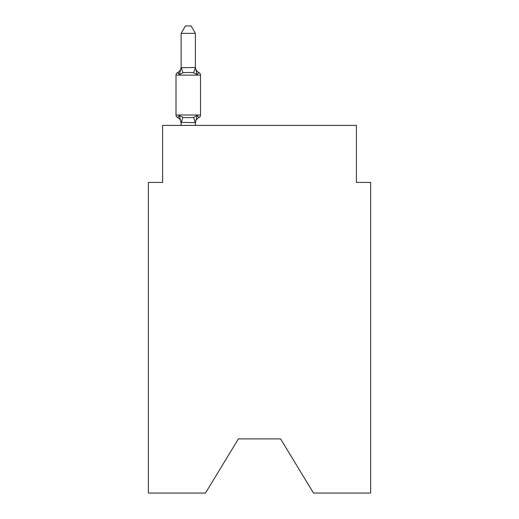 <?xml version="1.0" encoding="UTF-8"?>
<svg xmlns="http://www.w3.org/2000/svg" width="519" height="519" viewBox="0 0 519 519"><rect width="100%" height="100%" fill="white"/><g stroke="black" fill="none" stroke-linecap="round" stroke-linejoin="round"><path stroke-width="0.78" d="M280.591 438.899L313.508 493.05L370.644 493.05L370.644 182.409L356.397 182.409L356.397 125.41L162.603 125.41L162.603 182.409L148.356 182.409L148.356 493.05L205.492 493.05L238.409 438.899L280.591 438.899L238.409 438.899M177.602 117.573A2.848 2.848 0 0 1 175.999 115.01A2.848 2.848 0 0 0 177.602 117.573A2.848 2.848 0 0 1 175.999 115.01A2.848 2.848 0 0 0 177.602 117.573L179.347 115.568L177.602 117.573A2.848 2.848 0 0 1 175.999 115.01A2.848 2.848 0 0 0 177.602 117.573A2.848 2.848 0 0 1 175.999 115.01A2.848 2.848 0 0 0 177.602 117.573A2.848 2.848 0 0 1 175.999 115.01A2.848 2.848 0 0 0 177.602 117.573A2.848 2.848 0 0 1 175.999 115.01A2.848 2.848 0 0 0 177.602 117.573A2.848 2.848 0 0 1 175.999 115.01A2.848 2.848 0 0 0 177.602 117.573A2.848 2.848 0 0 1 175.999 115.01A2.848 2.848 0 0 0 177.602 117.573A2.848 2.848 0 0 1 175.999 115.01A2.848 2.848 0 0 0 177.602 117.573A2.848 2.848 0 0 1 175.999 115.01A2.848 2.848 0 0 0 177.602 117.573A2.848 2.848 0 0 1 175.999 115.01A2.848 2.848 0 0 0 177.602 117.573A2.848 2.848 0 0 1 175.999 115.01A2.848 2.848 0 0 0 177.602 117.573A2.848 2.848 0 0 1 175.999 115.01A2.848 2.848 0 0 0 177.602 117.573A2.848 2.848 0 0 1 175.999 115.01A2.848 2.848 0 0 0 177.602 117.573A2.848 2.848 0 0 1 175.999 115.01A2.848 2.848 0 0 0 177.602 117.573A2.848 2.848 0 0 1 175.999 115.01A2.848 2.848 0 0 0 177.602 117.573A2.848 2.848 0 0 1 175.999 115.01A2.848 2.848 0 0 0 177.602 117.573A2.848 2.848 0 0 1 175.999 115.01A2.848 2.848 0 0 0 177.602 117.573A2.848 2.848 0 0 1 175.999 115.01A2.848 2.848 0 0 0 177.602 117.573A2.848 2.848 0 0 1 175.999 115.01A2.848 2.848 0 0 0 177.602 117.573A2.848 2.848 0 0 1 175.999 115.01A2.848 2.848 0 0 0 177.602 117.573L179.347 115.568L177.602 117.573A2.848 2.848 0 0 1 175.999 115.01A2.848 2.848 0 0 0 177.602 117.573L179.347 115.568L177.602 117.573A2.848 2.848 0 0 1 175.999 115.01A2.848 2.848 0 0 0 177.602 117.573L179.347 115.568L177.602 117.573A2.848 2.848 0 0 1 175.999 115.01A2.848 2.848 0 0 0 177.602 117.573L179.347 115.568L177.602 117.573A2.848 2.848 0 0 1 175.999 115.01A2.848 2.848 0 0 0 177.602 117.573L179.347 115.568L177.602 117.573A2.848 2.848 0 0 1 175.999 115.01A2.848 2.848 0 0 0 177.602 117.573L179.347 115.568L177.602 117.573A2.848 2.848 0 0 1 175.999 115.01A2.848 2.848 0 0 0 177.602 117.573L179.347 115.568L177.602 117.573A2.848 2.848 0 0 1 175.999 115.01A2.848 2.848 0 0 0 177.602 117.573L179.347 115.568L177.602 117.573A2.848 2.848 0 0 1 175.999 115.01A2.848 2.848 0 0 0 177.602 117.573L179.347 115.568L177.602 117.573A2.848 2.848 0 0 1 175.999 115.01A2.848 2.848 0 0 0 177.602 117.573L179.347 115.568L177.602 117.573A2.848 2.848 0 0 1 175.999 115.01A2.848 2.848 0 0 0 177.602 117.573L179.347 115.568L177.602 117.573A2.848 2.848 0 0 1 175.999 115.01A2.848 2.848 0 0 0 177.602 117.573L179.347 115.568L177.602 117.573A2.848 2.848 0 0 1 175.999 115.01A2.848 2.848 0 0 0 177.602 117.573L179.347 115.568L177.602 117.573A2.848 2.848 0 0 1 175.999 115.01A2.848 2.848 0 0 0 177.602 117.573L179.347 115.568L177.602 117.573A2.848 2.848 0 0 1 175.999 115.01A2.848 2.848 0 0 0 177.602 117.573L179.347 115.568L177.602 117.573A2.848 2.848 0 0 1 175.999 115.01A2.848 2.848 0 0 0 177.602 117.573L179.347 115.568L177.602 117.573A2.848 2.848 0 0 1 175.999 115.01A2.848 2.848 0 0 0 177.602 117.573L179.347 115.568L177.602 117.573A2.848 2.848 0 0 1 175.999 115.01A2.848 2.848 0 0 0 177.602 117.573L179.347 115.568L177.602 117.573A2.848 2.848 0 0 1 175.999 115.01A2.848 2.848 0 0 0 177.602 117.573L179.347 115.568L177.602 117.573A2.848 2.848 0 0 1 175.999 115.01A2.848 2.848 0 0 0 177.602 117.573L179.347 115.568L177.602 117.573A2.848 2.848 0 0 1 175.999 115.01A2.848 2.848 0 0 0 177.602 117.573L179.347 115.568L177.602 117.573A2.848 2.848 0 0 1 175.999 115.01A2.848 2.848 0 0 0 177.602 117.573L179.347 115.568L177.602 117.573A2.848 2.848 0 0 1 175.999 115.01A2.848 2.848 0 0 0 177.602 117.573L179.347 115.568L177.602 117.573A2.848 2.848 0 0 1 175.999 115.01A2.848 2.848 0 0 0 177.602 117.573L179.347 115.568L177.602 117.573A2.848 2.848 0 0 1 175.999 115.01A2.848 2.848 0 0 0 177.602 117.573L179.347 115.568L177.602 117.573A2.848 2.848 0 0 1 175.999 115.01A2.848 2.848 0 0 0 177.602 117.573L179.347 115.568L177.602 117.573A2.848 2.848 0 0 1 175.999 115.01A2.848 2.848 0 0 0 177.602 117.573L179.347 115.568L177.602 117.573A2.848 2.848 0 0 1 175.999 115.01A2.848 2.848 0 0 0 177.602 117.573L179.347 115.568L177.602 117.573A2.848 2.848 0 0 1 175.999 115.01A2.848 2.848 0 0 0 177.602 117.573L179.347 115.568L177.602 117.573A2.848 2.848 0 0 1 175.999 115.01A2.848 2.848 0 0 0 177.602 117.573L179.347 115.568L177.602 117.573L179.347 115.568L177.602 117.573L179.347 115.568L177.602 117.573L179.347 115.568L177.602 117.573L179.347 115.568L177.602 117.573L179.347 115.568L177.602 117.573L179.347 115.568L177.602 117.573L179.347 115.568L177.602 117.573L179.347 115.568L177.602 117.573L179.347 115.568L177.602 117.573L179.347 115.568L182.909 117.398L188.254 117.683L193.6 117.398L197.155 115.568L198.907 117.573A2.848 2.848 0 0 0 200.509 115.01A2.848 2.848 0 0 1 198.907 117.573L197.155 115.568L198.907 117.573A2.848 2.848 0 0 0 200.509 115.01A2.848 2.848 0 0 1 198.907 117.573L197.155 115.568L198.907 117.573A2.848 2.848 0 0 0 200.509 115.01A2.848 2.848 0 0 1 198.907 117.573L197.155 115.568L198.907 117.573A2.848 2.848 0 0 0 200.509 115.01A2.848 2.848 0 0 1 198.907 117.573L197.155 115.568L198.907 117.573A2.848 2.848 0 0 0 200.509 115.01A2.848 2.848 0 0 1 198.907 117.573L197.155 115.568L198.907 117.573A2.848 2.848 0 0 0 200.509 115.01A2.848 2.848 0 0 1 198.907 117.573L197.155 115.568L198.907 117.573A2.848 2.848 0 0 0 200.509 115.01A2.848 2.848 0 0 1 198.907 117.573L197.155 115.568L198.907 117.573A2.848 2.848 0 0 0 200.509 115.01A2.848 2.848 0 0 1 198.907 117.573L197.155 115.568L198.907 117.573A2.848 2.848 0 0 0 200.509 115.01A2.848 2.848 0 0 1 198.907 117.573L197.155 115.568L198.907 117.573A2.848 2.848 0 0 0 200.509 115.01A2.848 2.848 0 0 1 198.907 117.573L197.155 115.568L198.907 117.573A2.848 2.848 0 0 0 200.509 115.01A2.848 2.848 0 0 1 198.907 117.573L197.155 115.568L198.907 117.573A2.848 2.848 0 0 0 200.509 115.01A2.848 2.848 0 0 1 198.907 117.573L197.155 115.568L198.907 117.573A2.848 2.848 0 0 0 200.509 115.01A2.848 2.848 0 0 1 198.907 117.573L197.155 115.568L198.907 117.573A2.848 2.848 0 0 0 200.509 115.01A2.848 2.848 0 0 1 198.907 117.573L197.155 115.568L198.907 117.573A2.848 2.848 0 0 0 200.509 115.01A2.848 2.848 0 0 1 198.907 117.573L197.155 115.568L198.907 117.573A2.848 2.848 0 0 0 200.509 115.01A2.848 2.848 0 0 1 198.907 117.573L197.155 115.568L198.907 117.573A2.848 2.848 0 0 0 200.509 115.01A2.848 2.848 0 0 1 198.907 117.573L197.155 115.568L198.907 117.573A2.848 2.848 0 0 0 200.509 115.01A2.848 2.848 0 0 1 198.907 117.573L197.155 115.568L198.907 117.573A2.848 2.848 0 0 0 200.509 115.01A2.848 2.848 0 0 1 198.907 117.573L197.155 115.568L198.907 117.573A2.848 2.848 0 0 0 200.509 115.01A2.848 2.848 0 0 1 198.907 117.573L197.155 115.568L198.907 117.573A2.848 2.848 0 0 0 200.509 115.01A2.848 2.848 0 0 1 198.907 117.573L197.155 115.568L198.907 117.573A2.848 2.848 0 0 0 200.509 115.01A2.848 2.848 0 0 1 198.907 117.573L197.155 115.568L198.907 117.573A2.848 2.848 0 0 0 200.509 115.01A2.848 2.848 0 0 1 198.907 117.573L197.155 115.568L198.907 117.573A2.848 2.848 0 0 0 200.509 115.01A2.848 2.848 0 0 1 198.907 117.573L197.155 115.568L198.907 117.573A2.848 2.848 0 0 0 200.509 115.01A2.848 2.848 0 0 1 198.907 117.573L197.155 115.568L198.907 117.573A2.848 2.848 0 0 0 200.509 115.01A2.848 2.848 0 0 1 198.907 117.573L197.155 115.568L198.907 117.573A2.848 2.848 0 0 0 200.509 115.01A2.848 2.848 0 0 1 198.907 117.573L197.155 115.568L198.907 117.573A2.848 2.848 0 0 0 200.509 115.01A2.848 2.848 0 0 1 198.907 117.573L197.155 115.568L198.907 117.573A2.848 2.848 0 0 0 200.509 115.01A2.848 2.848 0 0 1 198.907 117.573L197.155 115.568L198.907 117.573A2.848 2.848 0 0 0 200.509 115.01A2.848 2.848 0 0 1 198.907 117.573L197.155 115.568L198.907 117.573A2.848 2.848 0 0 0 200.509 115.01A2.848 2.848 0 0 1 198.907 117.573L197.155 115.568L198.907 117.573A2.848 2.848 0 0 0 200.509 115.01A2.848 2.848 0 0 1 198.907 117.573L197.155 115.568L198.907 117.573A2.848 2.848 0 0 0 200.509 115.01A2.848 2.848 0 0 1 198.907 117.573L197.155 115.568L198.907 117.573A2.848 2.848 0 0 0 200.509 115.01A2.848 2.848 0 0 1 198.907 117.573L197.155 115.568L198.907 117.573A2.848 2.848 0 0 0 200.509 115.01A2.848 2.848 0 0 1 198.907 117.573L197.155 115.568L198.907 117.573A2.848 2.848 0 0 0 200.509 115.01A2.848 2.848 0 0 1 198.907 117.573L197.155 115.568L198.907 117.573A2.848 2.848 0 0 0 200.509 115.01A2.848 2.848 0 0 1 198.907 117.573L197.155 115.568L198.907 117.573A2.848 2.848 0 0 0 200.509 115.01A2.848 2.848 0 0 1 198.907 117.573L197.155 115.568L198.907 117.573A2.848 2.848 0 0 0 200.509 115.01A2.848 2.848 0 0 1 198.907 117.573L197.155 115.568L198.907 117.573A2.848 2.848 0 0 0 200.509 115.01A2.848 2.848 0 0 1 198.907 117.573L197.155 115.568L198.907 117.573A2.848 2.848 0 0 0 200.509 115.01A2.848 2.848 0 0 1 198.907 117.573L197.155 115.568L198.907 117.573A2.848 2.848 0 0 0 200.509 115.01A2.848 2.848 0 0 1 198.907 117.573L197.155 115.568L198.907 117.573A2.848 2.848 0 0 0 200.509 115.01A2.848 2.848 0 0 1 198.907 117.573L197.155 115.568L198.907 117.573A2.848 2.848 0 0 0 200.509 115.01A2.848 2.848 0 0 1 198.907 117.573L197.155 115.568L198.907 117.573A2.848 2.848 0 0 0 200.509 115.01A2.848 2.848 0 0 1 198.907 117.573L197.155 115.568L198.907 117.573A2.848 2.848 0 0 0 200.509 115.01A2.848 2.848 0 0 1 198.907 117.573L197.155 115.568L198.907 117.573A2.848 2.848 0 0 0 200.509 115.01A2.848 2.848 0 0 1 198.907 117.573L197.155 115.568L198.907 117.573A2.848 2.848 0 0 0 200.509 115.01A2.848 2.848 0 0 1 198.907 117.573L197.155 115.568L198.907 117.573A2.848 2.848 0 0 0 200.509 115.01A2.848 2.848 0 0 1 198.907 117.573L197.155 115.568L198.907 117.573A2.848 2.848 0 0 0 200.509 115.01A2.848 2.848 0 0 1 198.907 117.573L197.155 115.568L195.378 122.627L181.125 122.367L181.125 123.211A6.267 6.267 0 0 0 177.602 117.573M195.378 33.359L181.125 33.359L185.406 25.95L191.096 25.95L195.378 33.359L195.378 67.749L197.155 74.554L198.907 72.55L197.155 74.554L198.907 72.55L197.155 74.554L198.907 72.55L197.155 74.554L198.907 72.55L197.155 74.554L198.907 72.55L197.155 74.554L198.907 72.55L197.155 74.554L198.907 72.55L197.155 74.554L198.907 72.55L197.155 74.554L198.907 72.55L197.155 74.554L198.907 72.55L197.155 74.554L193.6 72.718L188.254 72.433L182.909 72.718L179.347 74.554L177.602 72.55A2.848 2.848 0 0 0 175.999 75.112A2.848 2.848 0 0 1 177.602 72.55A2.848 2.848 0 0 0 175.999 75.112A2.848 2.848 0 0 1 177.602 72.55L178.413 72.939L177.602 72.55A2.848 2.848 0 0 0 175.999 75.112A2.848 2.848 0 0 1 177.602 72.55A2.848 2.848 0 0 0 175.999 75.112A2.848 2.848 0 0 1 177.602 72.55L178.413 72.939L177.602 72.55A2.848 2.848 0 0 0 175.999 75.112A2.848 2.848 0 0 1 177.602 72.55A2.848 2.848 0 0 0 175.999 75.112A2.848 2.848 0 0 1 177.602 72.55L178.413 72.939L177.602 72.55A2.848 2.848 0 0 0 175.999 75.112A2.848 2.848 0 0 1 177.602 72.55A2.848 2.848 0 0 0 175.999 75.112A2.848 2.848 0 0 1 177.602 72.55L178.413 72.939L177.602 72.55A2.848 2.848 0 0 0 175.999 75.112A2.848 2.848 0 0 1 177.602 72.55A2.848 2.848 0 0 0 175.999 75.112A2.848 2.848 0 0 1 177.602 72.55L178.413 72.939L177.602 72.55A2.848 2.848 0 0 0 175.999 75.112A2.848 2.848 0 0 1 177.602 72.55A2.848 2.848 0 0 0 175.999 75.112A2.848 2.848 0 0 1 177.602 72.55L178.413 72.939L177.602 72.55A2.848 2.848 0 0 0 175.999 75.112A2.848 2.848 0 0 1 177.602 72.55A2.848 2.848 0 0 0 175.999 75.112A2.848 2.848 0 0 1 177.602 72.55L178.413 72.939L177.602 72.55A2.848 2.848 0 0 0 175.999 75.112A2.848 2.848 0 0 1 177.602 72.55A2.848 2.848 0 0 0 175.999 75.112A2.848 2.848 0 0 1 177.602 72.55L178.413 72.939L177.602 72.55A2.848 2.848 0 0 0 175.999 75.112A2.848 2.848 0 0 1 177.602 72.55A2.848 2.848 0 0 0 175.999 75.112A2.848 2.848 0 0 1 177.602 72.55L178.413 72.939L177.602 72.55A2.848 2.848 0 0 0 175.999 75.112A2.848 2.848 0 0 1 177.602 72.55A2.848 2.848 0 0 0 175.999 75.112A2.848 2.848 0 0 1 177.602 72.55L178.413 72.939L177.602 72.55A2.848 2.848 0 0 0 175.999 75.112A2.848 2.848 0 0 1 177.602 72.55A2.848 2.848 0 0 0 175.999 75.112A2.848 2.848 0 0 1 177.602 72.55L178.413 72.939L177.602 72.55A2.848 2.848 0 0 0 175.999 75.112A2.848 2.848 0 0 1 177.602 72.55A2.848 2.848 0 0 0 175.999 75.112A2.848 2.848 0 0 1 177.602 72.55L178.413 72.939L177.602 72.55A2.848 2.848 0 0 0 175.999 75.112A2.848 2.848 0 0 1 177.602 72.55A2.848 2.848 0 0 0 175.999 75.112A2.848 2.848 0 0 1 177.602 72.55L178.413 72.939L177.602 72.55A2.848 2.848 0 0 0 175.999 75.112A2.848 2.848 0 0 1 177.602 72.55A2.848 2.848 0 0 0 175.999 75.112A2.848 2.848 0 0 1 177.602 72.55L178.413 72.939L177.602 72.55A2.848 2.848 0 0 0 175.999 75.112A2.848 2.848 0 0 1 177.602 72.55A2.848 2.848 0 0 0 175.999 75.112A2.848 2.848 0 0 1 177.602 72.55L178.413 72.939L177.602 72.55A2.848 2.848 0 0 0 175.999 75.112A2.848 2.848 0 0 1 177.602 72.55A2.848 2.848 0 0 0 175.999 75.112A2.848 2.848 0 0 1 177.602 72.55L178.413 72.939L177.602 72.55A2.848 2.848 0 0 0 175.999 75.112A2.848 2.848 0 0 1 177.602 72.55A2.848 2.848 0 0 0 175.999 75.112A2.848 2.848 0 0 1 177.602 72.55L178.413 72.939L177.602 72.55A2.848 2.848 0 0 0 175.999 75.112A2.848 2.848 0 0 1 177.602 72.55A2.848 2.848 0 0 0 175.999 75.112A2.848 2.848 0 0 1 177.602 72.55L178.413 72.939L177.602 72.55A2.848 2.848 0 0 0 175.999 75.112A2.848 2.848 0 0 1 177.602 72.55A2.848 2.848 0 0 0 175.999 75.112A2.848 2.848 0 0 1 177.602 72.55L178.413 72.939L177.602 72.55A2.848 2.848 0 0 0 175.999 75.112A2.848 2.848 0 0 1 177.602 72.55A2.848 2.848 0 0 0 175.999 75.112A2.848 2.848 0 0 1 177.602 72.55L178.413 72.939L177.602 72.55A2.848 2.848 0 0 0 175.999 75.112A2.848 2.848 0 0 1 177.602 72.55A2.848 2.848 0 0 0 175.999 75.112A2.848 2.848 0 0 1 177.602 72.55L178.413 72.939L177.602 72.55A2.848 2.848 0 0 0 175.999 75.112A2.848 2.848 0 0 1 177.602 72.55A2.848 2.848 0 0 0 175.999 75.112A2.848 2.848 0 0 1 177.602 72.55L178.413 72.939L177.602 72.55A2.848 2.848 0 0 0 175.999 75.112A2.848 2.848 0 0 1 177.602 72.55A2.848 2.848 0 0 0 175.999 75.112A2.848 2.848 0 0 1 177.602 72.55L178.413 72.939L177.602 72.55A2.848 2.848 0 0 0 175.999 75.112A2.848 2.848 0 0 1 177.602 72.55A2.848 2.848 0 0 0 175.999 75.112A2.848 2.848 0 0 1 177.602 72.55L178.413 72.939L177.602 72.55A2.848 2.848 0 0 0 175.999 75.112A2.848 2.848 0 0 1 177.602 72.55A2.848 2.848 0 0 0 175.999 75.112A2.848 2.848 0 0 1 177.602 72.55L178.413 72.939M195.378 67.749L193.6 72.718M177.602 72.55L179.347 74.554L177.602 72.55A6.267 6.267 0 0 0 181.125 66.912L181.125 67.749L195.261 67.457M200.509 75.112L200.509 115.01L200.509 75.112L200.509 115.01L200.509 75.112L200.509 115.01L200.509 75.112L200.509 115.01L200.509 75.112L200.509 115.01L200.509 75.112L200.509 115.01L200.509 75.112L200.509 115.01L200.509 75.112L200.509 115.01L200.509 75.112L200.509 115.01L200.509 75.112L200.509 115.01L200.509 75.112L200.509 115.01L200.509 75.112L200.509 115.01L200.509 75.112L200.509 115.01L200.509 75.112L200.509 115.01L200.509 75.112L200.509 115.01L200.509 75.112L200.509 115.01L200.509 75.112L200.509 115.01L200.509 75.112L200.509 115.01L200.509 75.112L200.509 115.01L200.509 75.112L200.509 115.01L200.509 75.112L200.509 115.01L200.509 75.112L200.509 115.01L200.509 75.112L200.509 115.01L200.509 75.112L200.509 115.01L200.509 75.112L200.509 115.01L200.509 75.112L200.509 115.01L200.509 75.112L200.509 115.01L200.509 75.112L200.509 115.01L200.509 75.112L200.509 115.01L200.509 75.112L200.509 115.01L200.509 75.112L200.509 115.01L200.509 75.112L200.509 115.01L200.509 75.112L200.509 115.01L200.509 75.112L200.509 115.01L200.509 75.112L200.509 115.01L200.509 75.112L200.509 115.01L200.509 75.112L200.509 115.01L200.509 75.112L200.509 115.01L200.509 75.112L200.509 115.01L175.999 115.01L175.999 75.112L200.509 75.112A2.848 2.848 0 0 0 198.907 72.55L197.155 74.554L198.907 72.55A6.267 6.267 0 0 1 195.378 66.912M181.125 33.359L181.125 67.496M195.378 125.41L195.378 122.627M181.125 125.41L181.125 122.627M179.347 115.568L181.125 123.211M198.907 117.573A6.267 6.267 0 0 0 195.378 123.211M179.347 74.554L181.125 67.749M182.909 117.398L181.241 122.659M193.6 117.398L195.261 122.659M181.241 67.457L182.909 72.718"/></g></svg>
